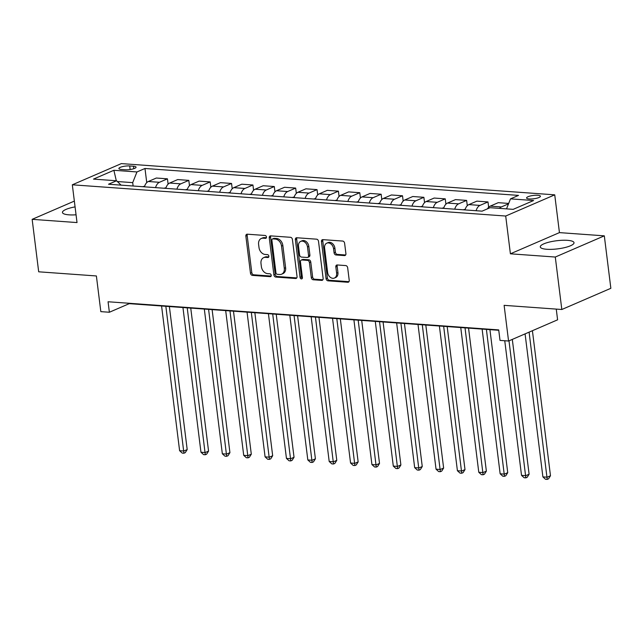 <?xml version="1.0" encoding="UTF-8"?>
<svg xmlns="http://www.w3.org/2000/svg" width="643" height="643" viewBox="0 0 643 643"><rect width="100%" height="100%" fill="white"/><g stroke="black" fill="none" stroke-linecap="round" stroke-linejoin="round"><path stroke-width="0.96" d="M266.459 236.994A1.495 1.117 -113.4 0 0 265.109 235.475L247.274 234.189A2.138 1.599 -113.4 0 0 246.687 234.285A2.138 1.599 -113.4 0 0 245.859 236.126L250.473 273.203A2.138 1.599 -113.4 0 0 252.41 275.381L270.237 276.667A1.495 1.117 -113.4 0 0 269.875 273.781L267.568 273.621A6.84 5.128 -113.4 0 1 261.38 266.636L260.994 263.55A6.84 5.128 -113.4 0 1 263.654 257.658A6.84 5.128 -113.4 0 1 265.543 257.345L267.85 257.513A1.495 1.117 -113.4 0 0 267.496 254.628L265.189 254.459A6.84 5.128 -113.4 0 1 258.992 247.483L258.607 244.396A6.84 5.128 -113.4 0 1 261.267 238.497A6.84 5.128 -113.4 0 1 263.156 238.191L265.463 238.352A1.495 1.117 -113.4 0 0 266.459 236.994M567.488 240.337A16.991 4.091 -7.1 0 0 549.5 242.033A16.991 4.091 -7.1 0 0 540.281 246.912A16.991 4.091 -7.1 0 0 546.807 249.275A16.991 4.091 -7.1 0 0 564.795 247.587A16.991 4.091 -7.1 0 0 574.014 242.708A16.991 4.091 -7.1 0 0 567.488 240.337M75.07 206.885A16.991 4.091 -7.1 0 0 62.451 212.471A16.991 4.091 -7.1 0 0 68.978 214.842A16.991 4.091 -7.1 0 0 76.059 214.802M537.741 195.279A6.969 1.68 -7.1 0 0 530.362 195.978A6.969 1.68 -7.1 0 0 526.585 197.98A6.969 1.68 -7.1 0 0 529.261 198.952A6.969 1.68 -7.1 0 0 536.64 198.253A6.969 1.68 -7.1 0 0 540.425 196.252A6.969 1.68 -7.1 0 0 537.741 195.279M344.487 255.584A2.138 1.599 -113.4 0 0 345.074 255.488A2.138 1.599 -113.4 0 0 345.91 253.647L344.608 243.239A2.138 1.599 -113.4 0 0 342.679 241.061L322.874 239.638A2.138 1.599 -113.4 0 0 322.28 239.735A2.138 1.599 -113.4 0 0 321.452 241.575L326.073 278.652A2.138 1.599 -113.4 0 0 328.002 280.83L347.807 282.261A2.138 1.599 -113.4 0 0 348.402 282.164A2.138 1.599 -113.4 0 0 349.229 280.316L347.662 267.753A2.138 1.599 -113.4 0 0 345.725 265.575L337.254 264.964A2.138 1.599 -113.4 0 0 336.659 265.061A2.138 1.599 -113.4 0 0 335.831 266.901L336.611 273.13A5.723 4.284 -113.4 0 1 334.392 278.057A5.723 4.284 -113.4 0 1 327.633 272.487L324.594 248.077A5.723 4.284 -113.4 0 1 326.813 243.15A5.723 4.284 -113.4 0 1 333.572 248.72L334.079 252.795A2.138 1.599 -113.4 0 0 336.008 254.974L344.487 255.584L345.556 255.118M74.355 201.098L32.15 219.335L38.684 271.804L96.386 275.96L100.83 311.638L109.374 312.249L108.064 301.76L498.711 329.907L500.013 340.404L508.565 341.023L557.594 319.82L556.259 309.098M555.287 257.039L604.316 235.844L559.442 232.613L510.405 253.808L555.287 257.039L561.821 309.5L504.12 305.345L508.565 341.023M510.405 253.808L505.703 216.032L72.321 184.798L121.35 163.603L554.732 194.837L505.703 216.032M32.15 219.335L77.023 222.574L72.321 184.798M292.42 239.477A2.138 1.599 -113.4 0 0 290.491 237.299L270.687 235.877A2.138 1.599 -113.4 0 0 270.092 235.973A2.138 1.599 -113.4 0 0 269.264 237.814L273.886 274.891A2.138 1.599 -113.4 0 0 275.815 277.069L295.619 278.499A2.138 1.599 -113.4 0 0 296.214 278.403A2.138 1.599 -113.4 0 0 297.042 276.554L292.42 239.477M296.777 237.757L316.581 239.18A2.138 1.599 -113.4 0 1 318.518 241.358L323.132 278.435A2.138 1.599 -113.4 0 1 322.304 280.284A2.138 1.599 -113.4 0 1 321.717 280.38L313.237 279.769A2.138 1.599 -113.4 0 1 311.3 277.583L309.428 262.553A2.138 1.599 -113.4 0 0 307.499 260.367L301.872 259.965A2.138 1.599 -113.4 0 0 301.286 260.061A2.138 1.599 -113.4 0 0 300.45 261.902L302.403 277.559A1.495 1.117 -113.4 0 1 300.056 277.39L295.362 239.694A2.138 1.599 -113.4 0 1 296.19 237.854A2.138 1.599 -113.4 0 1 296.777 237.757M604.316 235.844L610.85 288.305L561.821 309.5M121.487 169.495L125.248 169.768A6.752 1.624 -7.1 0 0 132.402 169.093A6.752 1.624 -7.1 0 0 136.059 167.156A6.752 1.624 -7.1 0 0 133.463 166.215L129.701 165.942A6.752 1.624 -7.1 0 0 122.556 166.617A6.752 1.624 -7.1 0 0 118.891 168.554A6.752 1.624 -7.1 0 0 121.487 169.495M121.101 185.144L116.552 180.771L108.53 184.236L482.081 211.153L490.095 207.689L513.178 209.353L533.586 200.528L510.502 198.864L518.523 195.4L144.98 168.482L136.959 171.946L132.707 182.636L133.125 186.004M116.552 180.771L93.476 179.108L113.883 170.282L136.959 171.946M559.442 232.613L554.732 194.837M109.374 312.249L129.251 303.657L498.751 330.285M132.707 182.636L117.339 181.527M146.741 182.612L144.98 168.482M168.104 184.147L167.445 178.834L156.329 178.031L148.316 181.503A8.713 5.377 94.1 0 0 144.458 186.824M189.476 185.69L188.817 180.378L177.701 179.574L169.688 183.038A8.713 5.377 94.1 0 0 165.822 188.367M210.848 187.234L210.181 181.913L199.073 181.117L191.051 184.581A8.713 5.377 94.1 0 0 187.193 189.902M232.219 188.769L231.552 183.456L220.445 182.652L212.423 186.116A8.713 5.377 94.1 0 0 208.565 191.445M253.583 190.312L252.924 184.991L241.808 184.195L233.795 187.66A8.713 5.377 94.1 0 0 229.937 192.98M274.955 191.847L274.296 186.534L263.18 185.731L255.167 189.203A8.713 5.377 94.1 0 0 251.3 194.524M296.327 193.39L295.667 188.077L284.552 187.274L276.53 190.738A8.713 5.377 94.1 0 0 272.672 196.067M317.698 194.933L317.031 189.613L305.923 188.817L297.902 192.281A8.713 5.377 94.1 0 0 294.044 197.602M339.062 196.469L338.403 191.156L327.287 190.352L319.274 193.824A8.713 5.377 94.1 0 0 315.416 199.145M360.434 198.012L359.775 192.699L348.659 191.895L340.645 195.359A8.713 5.377 94.1 0 0 336.779 200.68M381.805 199.547L381.146 194.234L370.03 193.439L362.017 196.903A8.713 5.377 94.1 0 0 358.151 202.223M403.177 201.09L402.51 195.777L391.402 194.974L383.381 198.438A8.713 5.377 94.1 0 0 379.523 203.767M424.541 202.633L423.882 197.313L412.774 196.517L404.752 199.981A8.713 5.377 94.1 0 0 400.894 205.302M445.912 204.169L445.253 198.856L434.138 198.052L426.124 201.524A8.713 5.377 94.1 0 0 422.266 206.845M467.284 205.712L466.625 200.399L455.509 199.595L447.496 203.059A8.713 5.377 94.1 0 0 443.63 208.388M488.656 207.247L487.989 201.934L476.881 201.138L468.86 204.603A8.713 5.377 94.1 0 0 465.002 209.923M508.685 203.429L498.253 202.674L490.231 206.138A8.713 5.377 94.1 0 0 487.466 208.83M167.445 178.834L159.424 182.299A8.713 5.377 94.1 0 0 155.566 187.627M188.817 180.378L180.796 183.842A8.713 5.377 94.1 0 0 176.938 189.163M210.181 181.913L202.167 185.377A8.713 5.377 94.1 0 0 198.309 190.706M231.552 183.456L223.539 186.92A8.713 5.377 94.1 0 0 219.673 192.241M252.924 184.991L244.903 188.463A8.713 5.377 94.1 0 0 241.045 193.784M274.296 186.534L266.274 189.998A8.713 5.377 94.1 0 0 262.416 195.327M295.667 188.077L287.646 191.542A8.713 5.377 94.1 0 0 283.788 196.862M317.031 189.613L309.018 193.085A8.713 5.377 94.1 0 0 305.16 198.406M338.403 191.156L330.389 194.62A8.713 5.377 94.1 0 0 326.523 199.941M359.775 192.699L351.753 196.163A8.713 5.377 94.1 0 0 347.895 201.484M381.146 194.234L373.125 197.698A8.713 5.377 94.1 0 0 369.267 203.027M402.51 195.777L394.497 199.242A8.713 5.377 94.1 0 0 390.639 204.562M423.882 197.313L415.868 200.785A8.713 5.377 94.1 0 0 412.002 206.106M445.253 198.856L437.232 202.32A8.713 5.377 94.1 0 0 433.374 207.649M466.625 200.399L458.604 203.863A8.713 5.377 94.1 0 0 454.746 209.184M487.989 201.934L479.975 205.398A8.713 5.377 94.1 0 0 476.117 210.727M508.525 203.839L501.347 206.942A8.713 5.377 94.1 0 0 499.474 208.364M506.523 208.871L510.502 198.864M116.303 180.747L113.883 170.282M266.379 237.749L264.482 237.613A6.84 5.128 -113.4 0 0 262.593 237.926L261.267 238.497M263.654 257.658L264.972 257.079A6.84 5.128 -113.4 0 1 266.869 256.774L268.766 256.911M247.442 234.197A2.138 1.599 -113.4 0 0 247.177 235.555L251.799 272.632A2.138 1.599 -113.4 0 0 253.736 274.81L271.145 276.064M270.856 235.885A2.138 1.599 -113.4 0 0 270.59 237.243L275.212 274.32A2.138 1.599 -113.4 0 0 277.141 276.498L296.777 277.913M272.889 238.891A1.495 1.117 -113.4 0 0 271.893 240.249L275.951 272.793A1.495 1.117 -113.4 0 0 277.302 274.32L279.737 274.497A6.84 5.128 -113.4 0 0 281.634 274.183A6.84 5.128 -113.4 0 0 284.286 268.292L281.513 246.044A6.84 5.128 -113.4 0 0 275.325 239.067L272.889 238.891L274.215 238.32A1.495 1.117 -113.4 0 0 273.805 238.384L272.479 238.955M281.634 274.183L282.96 273.613A6.84 5.128 -113.4 0 0 285.613 267.721L284.286 268.292M274.215 238.32L276.651 238.489A6.84 5.128 -113.4 0 1 282.84 245.473L285.613 267.721M322.874 279.793L314.564 279.191L313.237 279.769M301.286 260.061L302.612 259.491A2.138 1.599 -113.4 0 1 303.199 259.394L308.825 259.796A2.138 1.599 -113.4 0 1 310.754 261.974L312.627 277.012A2.138 1.599 -113.4 0 0 314.564 279.191M296.945 237.765A2.138 1.599 -113.4 0 0 296.68 239.124L301.382 276.811A1.495 1.117 -113.4 0 0 302.347 278.234M307.491 246.944A5.723 4.284 -113.4 0 0 300.731 241.374A5.723 4.284 -113.4 0 0 298.513 246.301L299.582 254.901A2.138 1.599 -113.4 0 0 301.519 257.079L307.137 257.481A2.138 1.599 -113.4 0 0 307.732 257.385A2.138 1.599 -113.4 0 0 308.56 255.544L307.491 246.944L308.817 246.373A5.723 4.284 -113.4 0 0 302.057 240.795L300.731 241.374M307.732 257.385L309.058 256.814A2.138 1.599 -113.4 0 0 309.886 254.974L308.56 255.544M308.817 246.373L309.886 254.974M326.813 243.15L328.139 242.58A5.723 4.284 -113.4 0 1 334.89 248.15L335.405 252.217A2.138 1.599 -113.4 0 0 337.334 254.403L345.645 254.998M334.392 278.057L335.718 277.487A5.723 4.284 -113.4 0 0 337.937 272.56L336.611 273.13M337.422 264.972A2.138 1.599 -113.4 0 0 337.157 266.331L337.937 272.56M323.043 239.646A2.138 1.599 -113.4 0 0 322.778 240.996L327.4 278.073A2.138 1.599 -113.4 0 0 329.329 280.26L348.964 281.674M144.643 186.213L142.609 186.687M161.578 305.988L179.606 450.703L183.874 451.008L187.193 449.578L169.374 306.55M187.193 449.578L185.256 452.64L183.93 453.219L165.854 306.293M183.93 453.219L182.218 453.09L179.606 450.703M166.015 187.756L163.973 188.23M182.95 307.531L200.97 452.238L205.246 452.551L208.557 451.121L190.746 308.093M208.557 451.121L206.62 454.183L205.302 454.754L187.226 307.836M205.302 454.754L203.59 454.633L200.97 452.238M187.378 189.291L185.345 189.773M204.321 309.066L222.341 453.781L226.617 454.087L229.929 452.656L212.118 309.629M229.929 452.656L227.992 455.726L226.666 456.297L208.589 309.379M226.666 456.297L224.962 456.168L222.341 453.781M208.75 190.834L206.716 191.309M225.685 310.609L243.713 455.324L247.989 455.63L251.3 454.199L233.481 311.172M251.3 454.199L249.363 457.261L248.037 457.832L229.961 310.915M248.037 457.832L246.325 457.712L243.713 455.324M230.122 192.37L228.088 192.852M247.057 312.144L265.085 456.86L269.353 457.173L272.672 455.734L254.853 312.707M272.672 455.734L270.735 458.805L269.409 459.375L251.333 312.458M269.409 459.375L267.697 459.255L265.085 456.86M251.493 193.913L249.452 194.387M268.428 313.688L286.448 458.403L290.724 458.708L294.036 457.277L276.225 314.25M294.036 457.277L292.099 460.34L290.781 460.918L272.704 313.993M290.781 460.918L289.069 460.79L286.448 458.403M272.857 195.456L270.824 195.93M289.8 315.231L307.82 459.938L312.096 460.251L315.408 458.821L297.596 315.793M315.408 458.821L313.471 461.883L312.144 462.454L294.068 315.536M312.144 462.454L310.44 462.333L307.82 459.938M294.229 196.991L292.195 197.473M311.164 316.766L329.192 461.481L333.468 461.787L336.779 460.356L318.96 317.329M336.779 460.356L334.842 463.426L333.516 463.997L315.44 317.079M333.516 463.997L331.804 463.876L329.192 461.481M315.6 198.534L313.567 199.008M332.535 318.309L350.564 463.024L354.832 463.33L358.151 461.899L340.332 318.872M358.151 461.899L356.214 464.961L354.888 465.532L336.811 318.615M354.888 465.532L353.176 465.411L350.564 463.024M336.972 200.069L334.931 200.552M353.907 319.844L371.927 464.559L376.203 464.873L379.515 463.434L361.704 320.407M379.515 463.434L377.586 466.505L376.259 467.075L358.183 320.158M376.259 467.075L374.547 466.955L371.927 464.559M358.336 201.613L356.302 202.087M375.279 321.387L393.299 466.103L397.575 466.408L400.886 464.977L383.075 321.95M400.886 464.977L398.949 468.04L397.623 468.618L379.547 321.693M397.623 468.618L395.919 468.49L393.299 466.103M379.708 203.156L377.674 203.63M396.643 322.931L414.671 467.638L418.947 467.951L422.258 466.521L404.439 323.493M422.258 466.521L420.321 469.583L418.995 470.154L400.919 323.236M418.995 470.154L417.283 470.033L414.671 467.638M401.079 204.691L399.046 205.173M418.014 324.466L436.042 469.181L440.318 469.486L443.63 468.056L425.811 325.028M443.63 468.056L441.693 471.126L440.367 471.697L422.29 324.779M440.367 471.697L438.655 471.576L436.042 469.181M422.451 206.234L420.418 206.708M439.386 326.009L457.414 470.724L461.682 471.03L464.993 469.599L447.182 326.572M464.993 469.599L463.064 472.661L461.738 473.232L443.662 326.314M461.738 473.232L460.026 473.111L457.414 470.724M443.823 207.777L441.781 208.252M460.758 327.552L478.778 472.259L483.054 472.573L486.365 471.134L468.554 328.107M486.365 471.134L484.428 474.204L483.102 474.775L465.026 327.858M483.102 474.775L481.398 474.655L478.778 472.259M465.186 209.313L463.153 209.795M482.121 329.087L500.15 473.803L504.425 474.108L507.737 472.677L489.926 329.65M507.737 472.677L505.8 475.74L504.474 476.318L486.397 329.393M504.474 476.318L502.77 476.19L500.15 473.803M504.755 340.742L521.521 475.346L525.797 475.651L529.109 474.221L512.31 339.4M529.109 474.221L527.172 477.283L525.845 477.853L508.999 340.83M525.845 477.853L524.133 477.733L521.521 475.346M525.082 333.878L542.893 476.881L547.161 477.186L550.48 475.756L532.412 330.711M550.48 475.756L548.543 478.826L547.217 479.397L529.101 332.142M547.217 479.397L545.505 479.276L542.893 476.881M159.424 182.299L148.316 181.503M180.796 183.842L169.688 183.038M202.167 185.377L191.051 184.581M223.539 186.92L212.423 186.116M244.903 188.463L233.795 187.66M266.274 189.998L255.167 189.203M287.646 191.542L276.53 190.738M309.018 193.085L297.902 192.281M330.389 194.62L319.274 193.824M351.753 196.163L340.645 195.359M373.125 197.698L362.017 196.903M394.497 199.242L383.381 198.438M415.868 200.785L404.752 199.981M437.232 202.32L426.124 201.524M458.604 203.863L447.496 203.059M479.975 205.398L468.86 204.603M501.347 206.942L490.231 206.138M130.151 169.527L129.701 165.942M133.776 168.707L133.463 166.215M264.482 237.613L263.156 238.191M268.597 257.192L267.85 257.513M266.869 256.774L265.543 257.345M270.984 276.345L270.237 276.667M253.736 274.81L252.41 275.381M251.799 272.632L250.473 273.203M247.177 235.555L245.859 236.126M266.21 238.031L265.463 238.352M296.688 278.033L295.619 278.499M277.141 276.498L275.815 277.069M275.212 274.32L273.886 274.891M270.59 237.243L269.264 237.814M282.84 245.473L281.513 246.044M276.651 238.489L275.325 239.067M322.778 279.914L321.717 280.38M312.627 277.012L311.3 277.583M310.754 261.974L309.428 262.553M308.825 259.796L307.499 260.367M303.199 259.394L301.872 259.965M301.382 276.811L300.056 277.39M296.68 239.124L295.362 239.694M337.334 254.403L336.008 254.974M335.405 252.217L334.079 252.795M334.89 248.15L333.572 248.72M337.157 266.331L335.831 266.901M348.876 281.795L347.807 282.261M329.329 280.26L328.002 280.83M327.4 278.073L326.073 278.652M322.778 240.996L321.452 241.575"/></g></svg>
